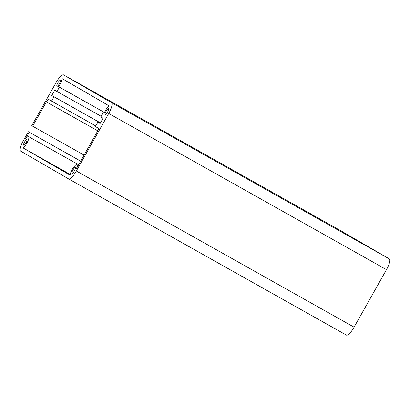 <?xml version="1.0" encoding="UTF-8"?>
<svg xmlns="http://www.w3.org/2000/svg" width="410" height="410" viewBox="0 0 410 410"><rect width="100%" height="100%" fill="white"/><g stroke="black" fill="none" stroke-linecap="round" stroke-linejoin="round"><path stroke-width="0.61" d="M354.081 327.159L76.327 170.98A10.727 2.793 119.3 0 1 68.649 178.929L346.399 335.098A10.727 2.793 -60.7 0 0 346.404 335.103A10.727 2.793 -60.7 0 0 354.081 327.159L386.486 269.647A10.727 2.793 -60.7 0 0 389.331 258.9L111.576 102.725L63.601 74.902A10.727 2.793 119.3 0 0 55.919 82.84L31.78 125.685L32.672 126.203L46.361 101.905A3.3 0.861 -60.7 0 1 48.723 99.461L51.552 101.101L53.982 96.791L100.45 122.918M51.552 101.101L95.771 125.962M100.465 122.887L51.752 95.494L54.75 90.174L56.98 91.471L59.409 87.156L58.527 86.643A6.601 1.722 -60.7 0 0 62.12 78.617L109.173 105.908A6.601 1.722 -60.7 0 0 104.181 113.124L103.294 112.612L100.865 116.922L103.094 118.218L100.096 123.538L97.867 122.241L95.438 126.557L98.262 128.197A3.3 0.861 -60.7 0 1 97.385 131.502L76.439 168.679A6.601 1.722 -60.7 0 0 76.921 164.651A6.601 1.722 -60.7 0 0 72.954 168.29A6.601 1.722 -60.7 0 0 70.125 175.208L23.073 147.918A6.601 1.722 -60.7 0 0 27.521 141.911A6.601 1.722 -60.7 0 0 28.577 136.612A6.601 1.722 -60.7 0 0 25.415 139.082L29.269 132.24L28.377 131.723L23.514 140.353A10.727 2.793 119.3 0 0 20.669 151.1L68.639 178.924A10.727 2.793 119.3 0 0 68.649 178.929L346.404 335.103M97.867 122.241L100.117 123.507M103.294 112.612L104.186 113.114M58.527 86.643L104.463 112.473M59.409 87.156L104.458 112.483M56.98 91.471L101.198 116.332M341.361 231.076A10.727 2.793 -60.7 0 0 341.351 231.071A10.727 2.793 -60.7 0 0 341.34 231.066L63.596 74.897A10.727 2.793 119.3 0 1 63.601 74.902L341.361 231.076L389.331 258.9M76.327 170.98L108.727 113.473L386.486 269.647M111.576 102.725A10.727 2.793 119.3 0 1 108.727 113.473M53.982 96.791L51.752 95.494M57.81 82.989A3.3 0.861 119.3 0 1 60.173 80.539A3.3 0.861 119.3 0 1 59.301 83.85A3.3 0.861 119.3 0 1 56.939 86.295A3.3 0.861 119.3 0 1 57.81 82.989M106.159 111.028A3.3 0.861 119.3 0 1 108.522 108.583A3.3 0.861 119.3 0 1 107.645 111.894A3.3 0.861 119.3 0 1 105.283 114.339A3.3 0.861 119.3 0 1 106.159 111.028M24.6 141.932A3.3 0.861 119.3 0 1 26.957 139.487A3.3 0.861 119.3 0 1 26.086 142.798A3.3 0.861 119.3 0 1 23.724 145.242A3.3 0.861 119.3 0 1 24.6 141.932M72.944 169.976A3.3 0.861 119.3 0 1 75.307 167.531A3.3 0.861 119.3 0 1 74.43 170.837A3.3 0.861 119.3 0 1 72.073 173.281A3.3 0.861 119.3 0 1 72.944 169.976M80.683 161.15L29.269 132.24M28.377 131.723L80.688 161.14M32.672 126.203L84.081 155.113M70.218 174.424L23.073 147.918M46.361 101.905L97.754 130.8M28.577 136.612L78.643 164.764M76.921 164.651L78.279 165.414"/></g></svg>
